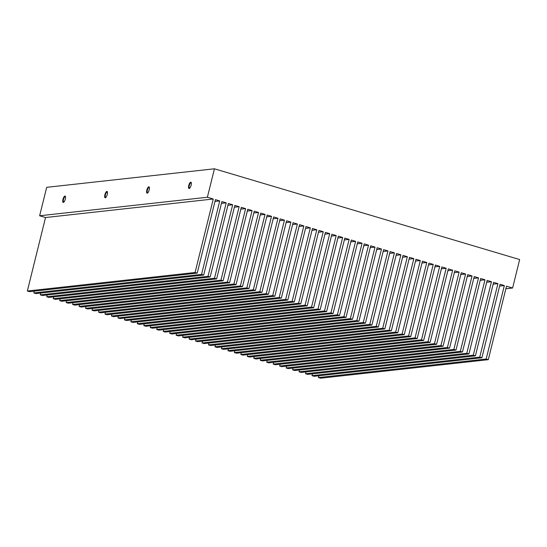 <?xml version="1.0" encoding="UTF-8"?>
<svg xmlns="http://www.w3.org/2000/svg" width="547" height="547" viewBox="0 0 547 547"><rect width="100%" height="100%" fill="white"/><g stroke="black" fill="none" stroke-linecap="round" stroke-linejoin="round"><path stroke-width="0.82" d="M62.96 199.368A3.309 1.101 -73.4 0 0 63.192 202.411A3.309 1.101 -73.4 0 0 65.312 199.108A3.309 1.101 -73.4 0 0 65.079 196.058A3.309 1.101 -73.4 0 0 62.96 199.368M65.202 196.127A3.309 1.101 -73.4 0 0 63.226 199.443A3.309 1.101 -73.4 0 0 63.329 202.424M65.524 197.85A2.632 0.875 -73.4 0 0 65.155 196.79A2.632 0.875 -73.4 0 0 63.466 199.416A2.632 0.875 -73.4 0 0 63.65 201.836A2.632 0.875 -73.4 0 0 64.539 201.159M104.894 194.732A3.309 1.101 -73.4 0 0 105.127 197.775A3.309 1.101 -73.4 0 0 107.246 194.472A3.309 1.101 -73.4 0 0 107.014 191.429A3.309 1.101 -73.4 0 0 104.894 194.732M107.137 191.498A3.309 1.101 -73.4 0 0 105.161 194.814A3.309 1.101 -73.4 0 0 105.263 197.795M107.458 193.214A2.632 0.875 -73.4 0 0 107.089 192.161A2.632 0.875 -73.4 0 0 105.4 194.787A2.632 0.875 -73.4 0 0 105.585 197.207A2.632 0.875 -73.4 0 0 106.474 196.53M146.828 190.103A3.309 1.101 -73.4 0 0 147.061 193.146A3.309 1.101 -73.4 0 0 149.181 189.843A3.309 1.101 -73.4 0 0 148.948 186.8A3.309 1.101 -73.4 0 0 146.828 190.103M149.071 186.862A3.309 1.101 -73.4 0 0 147.095 190.178A3.309 1.101 -73.4 0 0 147.205 193.159M149.393 188.585A2.632 0.875 -73.4 0 0 149.023 187.532A2.632 0.875 -73.4 0 0 147.341 190.158A2.632 0.875 -73.4 0 0 147.519 192.571A2.632 0.875 -73.4 0 0 148.408 191.894M188.763 185.467A3.309 1.101 -73.4 0 0 188.995 188.517A3.309 1.101 -73.4 0 0 191.115 185.207A3.309 1.101 -73.4 0 0 190.882 182.165A3.309 1.101 -73.4 0 0 188.763 185.467M191.006 182.233A3.309 1.101 -73.4 0 0 189.03 185.549A3.309 1.101 -73.4 0 0 189.139 188.53M191.327 183.949A2.632 0.875 -73.4 0 0 190.958 182.896A2.632 0.875 -73.4 0 0 189.276 185.522A2.632 0.875 -73.4 0 0 189.453 187.942A2.632 0.875 -73.4 0 0 190.342 187.265M519.65 259.551L512.607 288.009L506.488 286.19L488.3 359.673L486.16 359.037L504.348 285.555L500.067 284.283L481.886 357.765L479.746 357.129L497.934 283.647L493.599 282.355L475.411 355.844L473.278 355.208L491.459 281.719L487.131 280.433L468.943 353.923L466.803 353.287L484.991 279.797L480.663 278.512L462.475 351.994L460.335 351.359L478.522 277.876L474.194 276.584L456.007 350.073L453.866 349.437L472.054 275.948L467.726 274.662L449.538 348.152L447.398 347.516L465.586 274.026L461.251 272.734L443.07 346.224L440.93 345.588L459.118 272.098L454.783 270.813L436.595 344.302L434.462 343.666L452.642 270.177L448.314 268.892L430.127 342.381L427.986 341.745L446.174 268.256L441.846 266.963L423.658 340.453L421.518 339.817L439.706 266.327L435.378 265.042L417.19 338.531L415.05 337.896L433.238 264.406L428.91 263.121L410.722 336.61L408.582 335.974L426.769 262.485L422.434 261.192L404.254 334.682L402.113 334.046L420.301 260.557L415.966 259.271L397.778 332.761L395.645 332.125L413.826 258.635L409.498 257.35L391.31 330.839L389.17 330.203L407.358 256.714L403.03 255.422L384.842 328.911L382.702 328.275L400.889 254.786L396.561 253.5L378.374 326.99L376.233 326.354L394.421 252.864L390.086 251.579L371.905 325.062L369.765 324.426L387.953 250.943L383.618 249.651L365.43 323.14L363.297 322.504L381.478 249.015L377.15 247.729L358.962 321.219L356.829 320.583L375.01 247.094L370.681 245.808L352.494 319.291L350.353 318.655L368.541 245.172L364.213 243.88L346.025 317.369L343.885 316.734L362.073 243.244L357.745 241.959L339.557 315.448L337.417 314.812L355.605 241.323L351.27 240.037L333.089 313.52L330.949 312.884L349.136 239.401L344.801 238.109L326.614 311.599L324.48 310.963L342.661 237.473L338.333 236.188L320.145 309.677L318.005 309.041L336.193 235.552L331.865 234.266L313.677 307.749L311.537 307.113L329.725 233.631L325.397 232.338L307.209 305.828L305.069 305.192L323.256 231.702L318.928 230.417L300.741 303.906L298.6 303.27L316.788 229.781L312.453 228.496L294.272 301.978L292.132 301.342L310.32 227.86L305.985 226.567L287.797 300.057L285.664 299.421L303.845 225.932L299.517 224.646L281.329 298.136L279.189 297.5L297.377 224.01L293.048 222.725L274.861 296.207L272.721 295.571L290.908 222.089L286.58 220.797L268.392 294.286L266.252 293.65L284.44 220.161L280.105 218.875L261.924 292.365L259.784 291.729L277.972 218.239L273.637 216.954L255.449 290.436L253.316 289.801L271.503 216.318L267.168 215.026L248.981 288.515L246.847 287.879L265.028 214.39L260.7 213.104L242.512 286.594L240.372 285.958L258.56 212.468L254.232 211.183L236.044 284.666L233.904 284.03L252.092 210.547L247.764 209.255L229.576 282.744L227.436 282.108L245.624 208.619L241.289 207.334L223.108 280.823L220.967 280.187L239.155 206.698L234.82 205.412L216.633 278.895L214.499 278.259L232.68 204.776L228.352 203.484L210.164 276.973L208.024 276.338L226.212 202.848L221.884 201.563L203.696 275.052L201.556 274.416L219.744 200.927L215.415 199.641L197.228 273.124L195.088 272.488L213.275 199.005L207.388 197.248L214.424 168.797L519.65 259.551M505.852 288.754L512.607 288.009M486.16 359.037L318.422 377.567L320.563 378.203L488.3 359.673M499.63 286.074L504.348 285.555M318.422 377.567L318.867 375.775M479.746 357.129L312.009 375.659L314.149 376.295L481.886 357.765M493.155 284.173L497.934 283.647M312.009 375.659L312.453 373.847M473.278 355.208L305.541 373.738L307.674 374.374L475.411 355.844M486.68 282.245L491.459 281.719M305.541 373.738L305.985 371.919M466.803 353.287L299.065 371.81L301.206 372.445L468.943 353.923M480.211 280.324L484.991 279.797M299.065 371.81L299.517 369.998M460.335 351.359L292.597 369.888L294.737 370.524L462.475 351.994M473.743 278.402L478.522 277.876M292.597 369.888L293.048 368.069M453.866 349.437L286.129 367.967L288.269 368.603L456.007 350.073M467.275 276.474L472.054 275.948M286.129 367.967L286.58 366.148M447.398 347.516L279.661 366.039L281.801 366.675L449.538 348.152M460.806 274.553L465.586 274.026M279.661 366.039L280.112 364.227M440.93 345.588L273.192 364.117L275.326 364.753L443.07 346.224M454.331 272.632L459.118 272.098M273.192 364.117L273.637 362.299M434.462 343.666L266.717 362.196L268.857 362.832L436.595 344.302M447.863 270.703L452.642 270.177M266.717 362.196L267.168 360.377M427.986 341.745L260.249 360.268L262.389 360.904L430.127 342.381M441.395 268.782L446.174 268.256M260.249 360.268L260.7 358.456M421.518 339.817L253.781 358.347L255.921 358.982L423.658 340.453M434.927 266.861L439.706 266.327M253.781 358.347L254.232 356.528M415.05 337.896L247.312 356.425L249.453 357.061L417.19 338.531M428.458 264.933L433.238 264.406M247.312 356.425L247.764 354.606M408.582 335.974L240.844 354.497L242.984 355.133L410.722 336.61M421.99 263.011L426.769 262.485M240.844 354.497L241.295 352.685M402.113 334.046L234.376 352.576L236.509 353.212L404.254 334.682M415.515 261.09L420.301 260.557M234.376 352.576L234.82 350.757M395.645 332.125L227.901 350.654L230.041 351.29L397.778 332.761M409.047 259.162L413.826 258.635M227.901 350.654L228.352 348.836M389.17 330.203L221.432 348.726L223.573 349.362L391.31 330.839M402.578 257.24L407.358 256.714M221.432 348.726L221.884 346.914M382.702 328.275L214.964 346.805L217.104 347.441L384.842 328.911M396.11 255.319L400.889 254.786M214.964 346.805L215.415 344.986M376.233 326.354L208.496 344.883L210.636 345.519L378.374 326.99M389.642 253.391L394.421 252.864M208.496 344.883L208.947 343.065M369.765 324.426L202.028 342.955L204.168 343.591L371.905 325.062M383.173 251.47L387.953 250.943M202.028 342.955L202.472 341.143M363.297 322.504L195.559 341.034L197.693 341.67L365.43 323.14M376.698 249.548L381.478 249.015M195.559 341.034L196.004 339.215M356.829 320.583L189.084 339.113L191.224 339.749L358.962 321.219M370.23 247.62L375.01 247.094M189.084 339.113L189.535 337.294M350.353 318.655L182.616 337.184L184.756 337.82L352.494 319.291M363.762 245.699L368.541 245.172M182.616 337.184L183.067 335.373M343.885 316.734L176.148 335.263L178.288 335.899L346.025 317.369M357.294 243.777L362.073 243.244M176.148 335.263L176.599 333.444M337.417 314.812L169.679 333.342L171.82 333.978L339.557 315.448M350.825 241.849L355.605 241.323M169.679 333.342L170.131 331.523M330.949 312.884L163.211 331.414L165.344 332.05L333.089 313.52M344.357 239.928L349.136 239.401M163.211 331.414L163.656 329.602M324.48 310.963L156.743 329.492L158.876 330.128L326.614 311.599M337.882 238.007L342.661 237.473M156.743 329.492L157.187 327.674M318.005 309.041L150.268 327.571L152.408 328.207L320.145 309.677M331.414 236.078L336.193 235.552M150.268 327.571L150.719 325.752M311.537 307.113L143.799 325.643L145.94 326.279L313.677 307.749M324.945 234.157L329.725 233.631M143.799 325.643L144.251 323.831M305.069 305.192L137.331 323.721L139.471 324.357L307.209 305.828M318.477 232.236L323.256 231.702M137.331 323.721L137.782 321.903M298.6 303.27L130.863 321.8L133.003 322.436L300.741 303.906M312.009 230.308L316.788 229.781M130.863 321.8L131.314 319.981M292.132 301.342L124.395 319.872L126.528 320.508L294.272 301.978M305.534 228.386L310.32 227.86M124.395 319.872L124.839 318.06M285.664 299.421L117.92 317.951L120.06 318.586L287.797 300.057M299.065 226.465L303.845 225.932M117.92 317.951L118.371 316.132M279.189 297.5L111.451 316.022L113.591 316.665L281.329 298.136M292.597 224.537L297.377 224.01M111.451 316.022L111.903 314.21M272.721 295.571L104.983 314.101L107.123 314.737L274.861 296.207M286.129 222.615L290.908 222.089M104.983 314.101L105.434 312.289M266.252 293.65L98.515 312.18L100.655 312.816L268.392 294.286M279.661 220.687L284.44 220.161M98.515 312.18L98.966 310.361M259.784 291.729L92.046 310.252L94.187 310.887L261.924 292.365M273.192 218.766L277.972 218.239M92.046 310.252L92.491 308.44M253.316 289.801L85.578 308.33L87.711 308.966L255.449 290.436M266.717 216.844L271.503 216.318M85.578 308.33L86.023 306.518M246.847 287.879L79.103 306.409L81.243 307.045L248.981 288.515M260.249 214.916L265.028 214.39M79.103 306.409L79.554 304.59M240.372 285.958L72.635 304.481L74.775 305.117L242.512 286.594M253.781 212.995L258.56 212.468M72.635 304.481L73.086 302.669M233.904 284.03L66.166 302.559L68.307 303.195L236.044 284.666M247.312 211.074L252.092 210.547M66.166 302.559L66.618 300.747M227.436 282.108L59.698 300.638L61.838 301.274L229.576 282.744M240.844 209.145L245.624 208.619M59.698 300.638L60.149 298.819M220.967 280.187L53.23 298.71L55.363 299.346L223.108 280.823M234.376 207.224L239.155 206.698M53.23 298.71L53.674 296.898M214.499 278.259L46.762 296.789L48.895 297.424L216.633 278.895M227.901 205.303L232.68 204.776M46.762 296.789L47.206 294.977M208.024 276.338L40.287 294.867L42.427 295.503L210.164 276.973M221.432 203.375L226.212 202.848M40.287 294.867L40.738 293.048M201.556 274.416L33.818 292.939L35.958 293.575L203.696 275.052M214.964 201.453L219.744 200.927M33.818 292.939L34.27 291.127M195.088 272.488L27.35 291.018L29.49 291.654L197.228 273.124M27.35 291.018L45.538 217.528L213.275 199.005M45.538 217.528L39.644 215.778L207.388 197.248M39.644 215.778L46.686 187.327L214.424 168.797"/></g></svg>
